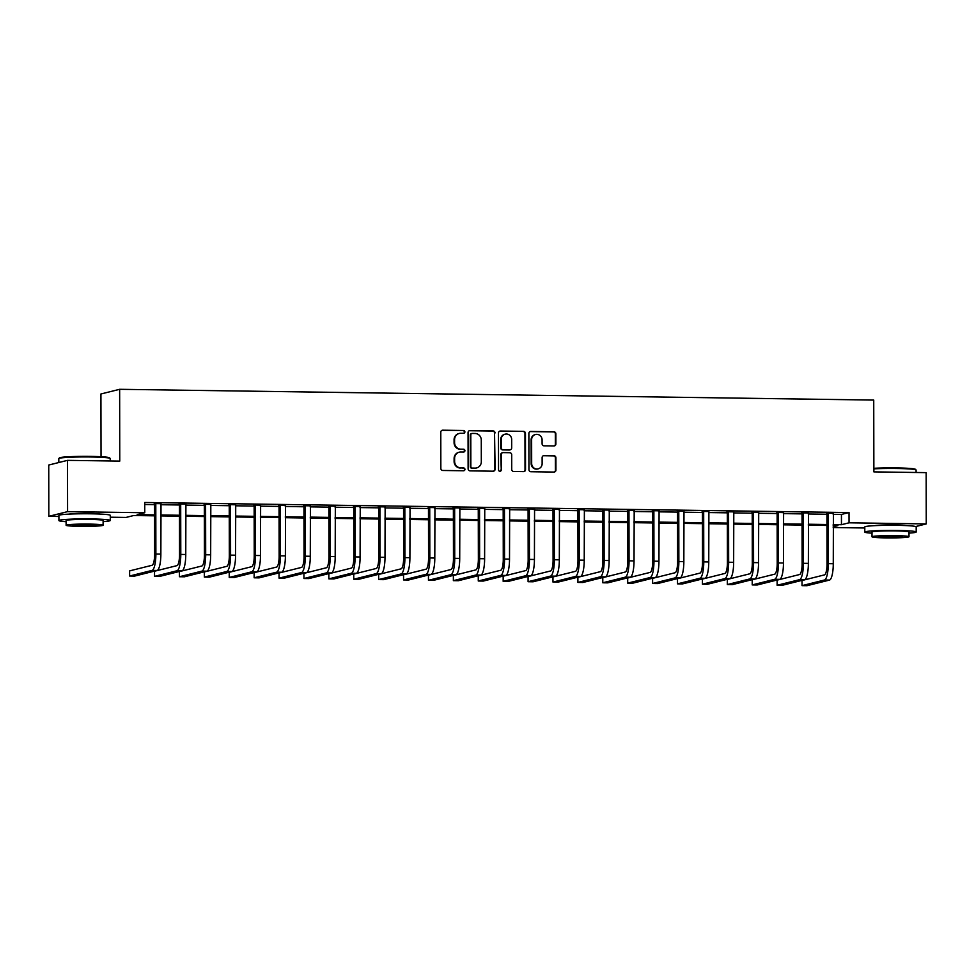 <?xml version="1.0" encoding="UTF-8"?>
<svg xmlns="http://www.w3.org/2000/svg" width="975" height="975" viewBox="0 0 975 975"><rect width="100%" height="100%" fill="white"/><g stroke="black" fill="none" stroke-linecap="round" stroke-linejoin="round"><path stroke-width="1.46" d="M464.88 431.925A1.414 1.365 76 0 0 463.515 430.487L442.735 430.194A2.023 1.95 76 0 0 440.785 432.181L440.846 468.427A2.023 1.95 76 0 0 442.796 470.474L463.576 470.767A1.414 1.365 76 0 0 464.941 469.377A1.414 1.365 76 0 0 463.576 467.951L460.883 467.915A6.459 6.24 76 0 1 454.618 461.37L454.606 458.36A6.459 6.24 76 0 1 460.858 451.998L463.552 452.034A1.414 1.365 76 0 0 464.917 450.645A1.414 1.365 76 0 0 463.539 449.219L460.858 449.183A6.459 6.24 76 0 1 454.582 442.65L454.582 439.628A6.459 6.24 76 0 1 460.822 433.278L463.515 433.314A1.414 1.365 76 0 0 464.88 431.925M463.6 433.314A1.414 1.365 76 0 0 463.003 430.621L442.223 430.328A2.023 1.95 76 0 0 441.992 430.328M463.661 470.767A1.414 1.365 76 0 0 463.064 468.073L460.883 467.915M463.625 452.034A1.414 1.365 76 0 0 463.04 449.341L460.858 449.183M875.038 525.635A16.039 1.012 -0.1 0 1 894.441 524.891A16.039 1.012 -0.1 0 1 905.946 525.586M69.14 514.117A16.039 1.012 -0.1 0 1 88.542 513.374A16.039 1.012 -0.1 0 1 100.047 514.069M553.934 445.977A2.023 1.95 76 0 0 555.884 443.991L555.872 433.826A2.023 1.95 76 0 0 553.91 431.779L530.827 431.45A2.023 1.95 76 0 0 528.877 433.436L528.938 469.682A2.023 1.95 76 0 0 530.9 471.729L553.983 472.058A2.023 1.95 76 0 0 555.933 470.072L555.908 457.787A2.023 1.95 76 0 0 553.946 455.752L544.074 455.605A2.023 1.95 76 0 0 542.124 457.592L542.137 463.686A5.399 5.216 76 0 1 538.212 468.841A5.399 5.216 76 0 1 531.668 463.539L531.631 439.676A5.399 5.216 76 0 1 535.543 434.509A5.399 5.216 76 0 1 542.088 439.822L542.1 443.796A2.023 1.95 76 0 0 544.05 445.843L553.934 445.977M58.902 516.47L48.835 516.323L48.75 465.038L67.47 460.358L119.767 461.102L119.645 389.305L873.734 400.079L873.868 471.876L926.165 472.631L926.25 523.916L915.708 526.549M67.47 460.358L67.567 511.643L144.763 512.74L137.17 514.642L154.55 514.898M833.186 514.337L841.437 514.447L849.03 512.558L144.751 502.491L144.763 512.74M849.03 512.558L849.042 522.807L926.25 523.916M495.044 432.961A2.023 1.95 76 0 0 493.082 430.913L470.011 430.584A2.023 1.95 76 0 0 468.061 432.571L468.122 468.817A2.023 1.95 76 0 0 470.084 470.864L493.155 471.193A2.023 1.95 76 0 0 495.105 469.207L494.544 433.083A2.023 1.95 76 0 0 492.582 431.048L469.511 430.718A2.023 1.95 76 0 0 469.28 430.718M500.419 431.023L523.502 431.352A2.023 1.95 76 0 1 525.452 433.388L525.525 469.633A2.023 1.95 76 0 1 523.563 471.62L513.691 471.486A2.023 1.95 76 0 1 511.729 469.438L511.704 454.74A2.023 1.95 76 0 0 509.742 452.705L503.197 452.607A2.023 1.95 76 0 0 501.247 454.594L501.272 469.901A1.414 1.365 76 0 1 500.248 471.242A1.414 1.365 76 0 1 498.53 469.852L498.469 433.01A2.023 1.95 76 0 1 500.419 431.023L523.502 431.352M144.751 504.502L154.525 504.636M160.777 504.721L179.437 504.989M185.677 505.087L204.336 505.342M210.588 505.44L229.235 505.708M235.487 505.793L254.146 506.062M260.386 506.147L279.045 506.415M285.297 506.5L303.956 506.768M310.196 506.866L328.855 507.122M335.107 507.219L353.754 507.487M360.007 507.573L378.666 507.841M384.906 507.926L403.565 508.194M409.817 508.28L428.476 508.548M434.716 508.645L453.375 508.901M459.627 508.999L478.274 509.267M484.526 509.352L503.185 509.62M509.425 509.706L528.084 509.974M534.337 510.059L552.996 510.327M559.236 510.425L577.895 510.681M584.147 510.778L602.794 511.046M609.046 511.132L627.705 511.4M633.945 511.485L652.604 511.753M658.856 511.838L677.515 512.107M683.755 512.204L702.414 512.46M708.667 512.558L727.313 512.826M733.566 512.911L752.225 513.179M758.465 513.264L777.124 513.533M783.376 513.618L802.035 513.886M808.275 513.983L826.934 514.239M160.875 503.685L154.294 503.6M185.786 504.051L179.193 503.953M210.685 504.404L204.092 504.307M235.584 504.758L229.003 504.66M260.496 505.111L253.902 505.013M285.395 505.464L278.813 505.379M310.306 505.83L303.712 505.732M335.205 506.183L328.612 506.086M360.104 506.537L353.523 506.439M385.015 506.89L378.422 506.793M409.914 507.244L403.333 507.158M434.826 507.609L428.232 507.512M459.725 507.963L453.131 507.865M484.624 508.316L478.043 508.219M509.535 508.67L502.942 508.572M534.434 509.023L527.853 508.938M559.345 509.389L552.752 509.291M584.244 509.742L577.651 509.645M609.143 510.096L602.562 509.998M634.055 510.449L627.461 510.352M658.954 510.803L652.372 510.717M683.865 511.168L677.272 511.071M708.764 511.522L702.171 511.424M733.663 511.875L727.082 511.778M758.574 512.228L751.981 512.131M783.473 512.582L776.892 512.497M808.385 512.947L801.791 512.85M833.284 513.301L826.69 513.203M119.645 389.305L100.925 393.985L101.034 456.727M48.835 516.323L67.567 511.643M864.801 527.987L833.198 527.536M154.55 515.824L133.636 515.531L126.043 517.433L110.297 517.201M833.198 526.78L837.915 525.598L833.198 525.525M826.958 525.44L808.299 525.172M802.047 525.086L783.388 524.818M777.148 524.721L758.489 524.465M752.237 524.367L733.59 524.099M727.338 524.014L708.679 523.746M702.439 523.66L683.78 523.392M677.527 523.307L658.868 523.039M652.628 522.941L633.969 522.685M627.717 522.588L609.07 522.32M602.818 522.234L584.159 521.966M577.919 521.881L559.26 521.613M553.008 521.528L534.349 521.259M528.109 521.162L509.45 520.906M503.197 520.808L484.551 520.54M478.298 520.455L459.639 520.187M453.399 520.102L434.74 519.833M428.488 519.748L409.829 519.48M403.589 519.383L384.93 519.127M378.678 519.029L360.031 518.761M353.779 518.676L335.12 518.408M328.88 518.322L310.221 518.054M303.968 517.969L285.309 517.701M279.069 517.603L260.41 517.347M254.158 517.25L235.511 516.982M229.259 516.896L210.6 516.628M204.36 516.543L185.701 516.275M179.449 516.189L160.79 515.921M833.198 524.587L841.462 524.708L849.042 522.807M160.79 514.983L179.449 515.251M185.701 515.336L204.348 515.604M210.6 515.69L229.259 515.958M235.499 516.055L254.158 516.311M260.41 516.409L279.069 516.677M285.309 516.762L303.968 517.03M310.221 517.116L328.867 517.384M335.12 517.469L353.779 517.737M360.019 517.835L378.678 518.091M384.93 518.188L403.589 518.456M409.829 518.542L428.488 518.81M434.74 518.895L453.387 519.163M459.639 519.248L478.298 519.517M484.538 519.614L503.197 519.87M509.45 519.967L528.109 520.236M534.349 520.321L553.008 520.589M559.26 520.674L577.907 520.942M584.159 521.028L602.818 521.296M609.058 521.393L627.717 521.649M633.969 521.747L652.628 522.015M658.868 522.1L677.527 522.368M683.78 522.454L702.427 522.722M708.679 522.807L727.338 523.075M733.578 523.173L752.237 523.429M758.489 523.526L777.148 523.794M783.388 523.88L802.047 524.148M808.299 524.233L826.946 524.501M841.437 514.447L841.462 524.708M459.274 433.448L458.762 433.582A6.459 6.24 76 0 0 454.07 439.749L454.582 439.628M460.346 449.304A6.459 6.24 76 0 1 454.082 442.772L454.07 439.749M459.298 452.181L458.798 452.303A6.459 6.24 76 0 0 454.106 458.482L454.606 458.36M460.383 468.037A6.459 6.24 76 0 1 454.106 461.504L454.106 458.482M493.387 471.181A2.023 1.95 76 0 0 494.605 469.328L494.544 433.083M472.168 433.436A1.414 1.365 76 0 0 470.803 434.826L470.852 466.647A1.414 1.365 76 0 0 472.229 468.073L475.069 468.11A6.459 6.24 76 0 0 481.309 461.76L481.272 440.005A6.459 6.24 76 0 0 475.008 433.473L472.168 433.436M471.827 433.473L471.327 433.607A1.414 1.365 76 0 0 470.291 434.947L470.803 434.826M476.617 467.927L476.117 468.061A6.459 6.24 76 0 1 474.557 468.244L471.717 468.195A1.414 1.365 76 0 1 470.352 466.769L470.291 434.947M523.794 471.607A2.023 1.95 76 0 0 525.013 469.767L524.952 433.522A2.023 1.95 76 0 0 522.99 431.474M502.71 452.656L502.21 452.79A2.023 1.95 76 0 0 500.736 454.716L501.272 469.901M499.98 471.278A1.414 1.365 76 0 0 500.76 470.023M511.68 439.493A5.399 5.216 76 0 0 505.135 434.18A5.399 5.216 76 0 0 501.223 439.335L501.235 447.744A2.023 1.95 76 0 0 503.197 449.792L509.742 449.877A2.023 1.95 76 0 0 511.692 447.891L511.68 439.493M505.135 434.18L504.636 434.302A5.399 5.216 76 0 0 500.711 439.469L501.223 439.335M510.23 449.828L509.718 449.95A2.023 1.95 76 0 1 509.242 450.011L502.686 449.914A2.023 1.95 76 0 1 500.723 447.866L500.711 439.469M535.543 434.509L535.043 434.643A5.399 5.216 76 0 0 531.119 439.798L531.631 439.676M538.212 468.841L537.7 468.975A5.399 5.216 76 0 1 531.168 463.661L531.119 439.798M554.202 472.046A2.023 1.95 76 0 0 555.421 470.194L555.397 457.921A2.023 1.95 76 0 0 553.447 455.873L543.562 455.727A2.023 1.95 76 0 0 543.343 455.739M554.166 445.965A2.023 1.95 76 0 0 555.372 444.125L555.36 433.948A2.023 1.95 76 0 0 553.398 431.913L530.327 431.584A2.023 1.95 76 0 0 530.095 431.596M155.549 503.283L154.525 504.197L154.611 554.373A10.274 2.523 90.8 0 1 152.1 565.268L129.614 570.887L129.614 576.018L152.112 570.387A15.417 3.79 -89.2 0 0 155.878 554.056L155.793 503.88M129.614 576.018L134.599 576.091L157.097 570.46A15.417 3.79 -89.2 0 0 160.863 554.129L161.009 503.356M154.525 504.197L154.16 503.258M180.46 503.636L179.437 504.562L179.522 554.726A10.274 2.523 90.8 0 1 177.011 565.622L154.513 571.24L154.525 576.371L177.011 570.753A15.417 3.79 -89.2 0 0 180.789 554.409L180.692 504.246M154.525 576.371L159.498 576.444L181.996 570.814A15.417 3.79 -89.2 0 0 185.762 554.482L185.908 503.709M179.437 504.562L179.059 503.612M205.359 503.99L205.603 504.599L204.336 504.916L204.421 555.08A10.274 2.523 90.8 0 1 201.91 565.975L179.412 571.606L179.424 576.737L201.923 571.106A15.417 3.79 -89.2 0 0 205.688 554.763L205.603 504.599M179.424 576.737L184.409 576.798L206.895 571.179A15.417 3.79 -89.2 0 0 210.673 554.836L210.819 504.063M204.336 504.916L203.97 503.965M230.271 504.343L229.235 505.269L229.332 555.445A10.274 2.523 90.8 0 1 226.809 566.329L204.323 571.959L204.336 577.09L226.822 571.46A15.417 3.79 -89.2 0 0 230.587 555.128L230.502 504.952M204.336 577.09L209.308 577.163L231.806 571.533A15.417 3.79 -89.2 0 0 235.572 555.189L235.718 504.428M229.235 505.269L228.869 504.331M255.17 504.697L255.413 505.306L254.146 505.623L254.231 555.799A10.274 2.523 90.8 0 1 251.721 566.682L229.223 572.313L229.235 577.444L251.733 571.813A15.417 3.79 -89.2 0 0 255.499 555.482L255.413 505.306M229.235 577.444L234.219 577.517L256.705 571.886A15.417 3.79 -89.2 0 0 260.471 555.555L260.63 504.782M254.146 505.623L253.768 504.684M58.853 458.506L59.475 457.884A25.082 1.584 -0.1 0 1 90.675 456.398A25.082 1.584 -0.1 0 1 109.529 457.799L110.151 458.408A25.691 1.621 179.9 0 0 90.821 456.982A25.691 1.621 179.9 0 0 58.853 458.506A25.691 1.621 179.9 0 0 58.805 458.603L58.817 462.528M103.106 521.613A25.691 1.621 179.9 0 0 110.309 520.467A25.691 1.621 179.9 0 0 90.931 518.932A25.691 1.621 179.9 0 0 58.914 520.565A25.691 1.621 179.9 0 0 66.117 521.674M110.309 520.467L110.297 515.348A25.691 1.621 179.9 0 0 90.931 513.801A25.691 1.621 179.9 0 0 58.902 515.434L58.914 520.565M66.117 525.269L66.105 520.553A18.501 1.17 -0.1 0 1 89.164 519.383A18.501 1.17 -0.1 0 1 103.106 520.479L103.118 525.208A18.501 1.17 179.9 0 0 89.176 524.099A18.501 1.17 179.9 0 0 66.117 525.269A18.501 1.17 179.9 0 0 80.06 526.378A18.501 1.17 179.9 0 0 103.118 525.208M81.681 525.964A11.919 0.756 179.9 0 0 96.537 525.208A11.919 0.756 179.9 0 0 87.555 524.501A11.919 0.756 179.9 0 0 72.698 525.257A11.919 0.756 179.9 0 0 81.681 525.964M110.199 460.968L110.199 458.518A25.691 1.621 179.9 0 0 110.151 458.408M873.856 468.305A25.082 1.584 -0.1 0 1 896.561 467.915A25.082 1.584 -0.1 0 1 915.415 469.316L916.037 469.926A25.691 1.621 179.9 0 0 896.72 468.5A25.691 1.621 179.9 0 0 873.856 468.865M909.005 533.13A25.691 1.621 179.9 0 0 916.195 531.984A25.691 1.621 179.9 0 0 896.829 530.449A25.691 1.621 179.9 0 0 864.801 532.082A25.691 1.621 179.9 0 0 872.003 533.191M916.195 531.984L916.183 526.853A25.691 1.621 179.9 0 0 896.817 525.318A25.691 1.621 179.9 0 0 864.801 526.951L864.801 532.082M872.003 536.786L872.003 532.07A18.501 1.17 -0.1 0 1 895.05 530.888A18.501 1.17 -0.1 0 1 909.005 531.997L909.005 536.713A18.501 1.17 179.9 0 0 895.062 535.616A18.501 1.17 179.9 0 0 872.003 536.786A18.501 1.17 179.9 0 0 885.958 537.895A18.501 1.17 179.9 0 0 909.005 536.713M887.579 537.481A11.919 0.756 179.9 0 0 902.436 536.725A11.919 0.756 179.9 0 0 893.441 536.018A11.919 0.756 179.9 0 0 878.585 536.774A11.919 0.756 179.9 0 0 887.579 537.481M916.098 472.485L916.086 470.035A25.691 1.621 179.9 0 0 916.037 469.926M280.069 505.062L279.045 505.976L279.13 556.152A10.274 2.523 90.8 0 1 276.62 567.048L254.134 572.666L254.134 577.797L276.632 572.167A15.417 3.79 -89.2 0 0 280.398 555.835L280.312 505.659M254.134 577.797L259.118 577.87L281.617 572.24A15.417 3.79 -89.2 0 0 285.382 555.908L285.529 505.135M279.045 505.976L278.679 505.038M304.98 505.416L303.956 506.342L304.042 556.506A10.274 2.523 90.8 0 1 301.531 567.401L279.033 573.02L279.045 578.151L301.531 572.532A15.417 3.79 -89.2 0 0 305.309 556.189L305.212 506.025M279.045 578.151L284.017 578.224L306.516 572.593A15.417 3.79 -89.2 0 0 310.282 556.262L310.428 505.489M303.956 506.342L303.578 505.391M329.879 505.769L330.123 506.378L328.855 506.695L328.941 556.859A10.274 2.523 90.8 0 1 326.43 567.755L303.932 573.385L303.944 578.516L326.442 572.886A15.417 3.79 -89.2 0 0 330.208 556.542L330.123 506.378M303.944 578.516L308.929 578.577L331.415 572.959A15.417 3.79 -89.2 0 0 335.193 556.615L335.339 505.842M328.855 506.695L328.49 505.745M354.79 506.122L353.754 507.049L353.852 557.225A10.274 2.523 90.8 0 1 351.329 568.108L328.843 573.739L328.855 578.87L351.341 573.239A15.417 3.79 -89.2 0 0 355.107 556.908L355.022 506.732M328.855 578.87L333.828 578.943L356.326 573.312A15.417 3.79 -89.2 0 0 360.092 556.969L360.238 506.208M353.754 507.049L353.389 506.11M379.689 506.476L379.933 507.085L378.666 507.402L378.751 557.578A10.274 2.523 90.8 0 1 376.24 568.462L353.742 574.092L353.754 579.223L376.253 573.592A15.417 3.79 -89.2 0 0 380.018 557.261L379.933 507.085M353.754 579.223L358.739 579.296L381.225 573.666A15.417 3.79 -89.2 0 0 384.991 557.334L385.149 506.561M378.666 507.402L378.288 506.464M404.588 506.842L403.565 507.756L403.65 557.932A10.274 2.523 90.8 0 1 401.139 568.827L378.653 574.446L378.653 579.577L401.152 573.946A15.417 3.79 -89.2 0 0 404.918 557.615L404.832 507.439M378.653 579.577L383.638 579.65L406.136 574.019A15.417 3.79 -89.2 0 0 409.902 557.688L410.048 506.915M403.565 507.756L403.199 506.817M429.5 507.195L428.476 508.121L428.561 558.285A10.274 2.523 90.8 0 1 426.051 569.181L403.553 574.799L403.565 579.93L426.051 574.312A15.417 3.79 -89.2 0 0 429.829 557.968L429.731 507.804M403.565 579.93L408.537 580.003L431.035 574.372A15.417 3.79 -89.2 0 0 434.801 558.041L434.947 507.268M428.476 508.121L428.098 507.171M454.399 507.548L454.643 508.158L453.375 508.475L453.46 558.638A10.274 2.523 90.8 0 1 450.95 569.534L428.452 575.165L428.464 580.296L450.962 574.665A15.417 3.79 -89.2 0 0 454.728 558.322L454.643 508.158M428.464 580.296L433.448 580.357L455.934 574.738A15.417 3.79 -89.2 0 0 459.712 558.395L459.859 507.622M453.375 508.475L453.009 507.524M479.31 507.902L478.274 508.828L478.372 559.004A10.274 2.523 90.8 0 1 475.849 569.888L453.363 575.518L453.375 580.649L475.861 575.018A15.417 3.79 -89.2 0 0 479.627 558.687L479.542 508.511M453.375 580.649L458.347 580.722L480.846 575.092A15.417 3.79 -89.2 0 0 484.612 558.748L484.758 507.987M478.274 508.828L477.908 507.89M504.209 508.255L504.453 508.865L503.185 509.182L503.271 559.357A10.274 2.523 90.8 0 1 500.76 570.241L478.262 575.872L478.274 581.003L500.772 575.372A15.417 3.79 -89.2 0 0 504.538 559.041L504.453 508.865M478.274 581.003L483.259 581.076L505.745 575.445A15.417 3.79 -89.2 0 0 509.511 559.114L509.669 508.341M503.185 509.182L502.808 508.243M529.108 508.621L528.084 509.535L528.17 559.711A10.274 2.523 90.8 0 1 525.659 570.607L503.173 576.225L503.173 581.356L525.671 575.725A15.417 3.79 -89.2 0 0 529.437 559.394L529.352 509.218M503.173 581.356L508.158 581.429L530.656 575.798A15.417 3.79 -89.2 0 0 534.422 559.467L534.568 508.694M528.084 509.535L527.719 508.597M554.019 508.974L552.996 509.901L553.081 560.064A10.274 2.523 90.8 0 1 550.57 570.96L528.072 576.578L528.084 581.709L550.57 576.091A15.417 3.79 -89.2 0 0 554.348 559.747L554.251 509.584M528.084 581.709L533.057 581.783L555.555 576.152A15.417 3.79 -89.2 0 0 559.321 559.821L559.467 509.048M552.996 509.901L552.618 508.95M578.918 509.328L579.162 509.937L577.895 510.254L577.98 560.418A10.274 2.523 90.8 0 1 575.469 571.313L552.971 576.944L552.983 582.075L575.482 576.444A15.417 3.79 -89.2 0 0 579.247 560.101L579.162 509.937M552.983 582.075L557.968 582.136L580.454 576.518A15.417 3.79 -89.2 0 0 584.232 560.174L584.378 509.401M577.895 510.254L577.529 509.303M603.83 509.681L602.794 510.607L602.891 560.783A10.274 2.523 90.8 0 1 600.368 571.667L577.883 577.298L577.895 582.428L600.381 576.798A15.417 3.79 -89.2 0 0 604.147 560.467L604.061 510.291M577.895 582.428L582.867 582.502L605.365 576.871A15.417 3.79 -89.2 0 0 609.131 560.528L609.278 509.767M602.794 510.607L602.428 509.669M628.729 510.035L628.973 510.644L627.705 510.961L627.79 561.137A10.274 2.523 90.8 0 1 625.28 572.02L602.782 577.651L602.794 582.782L625.292 577.151A15.417 3.79 -89.2 0 0 629.058 560.82L628.973 510.644M602.794 582.782L607.778 582.855L630.264 577.224A15.417 3.79 -89.2 0 0 634.03 560.893L634.189 510.12M627.705 510.961L627.327 510.023M653.628 510.4L652.604 511.314L652.689 561.49A10.274 2.523 90.8 0 1 650.179 572.386L627.693 578.004L627.693 583.135L650.191 577.505A15.417 3.79 -89.2 0 0 653.957 561.173L653.872 510.997M627.693 583.135L632.678 583.208L655.176 577.578A15.417 3.79 -89.2 0 0 658.942 561.247L659.088 510.473M652.604 511.314L652.238 510.376M678.539 510.754L677.515 511.68L677.601 561.844A10.274 2.523 90.8 0 1 675.09 572.739L652.592 578.358L652.604 583.489L675.09 577.87A15.417 3.79 -89.2 0 0 678.868 561.527L678.771 511.363M652.604 583.489L657.577 583.562L680.075 577.931A15.417 3.79 -89.2 0 0 683.841 561.6L683.987 510.827M677.515 511.68L677.138 510.729M703.438 511.107L703.682 511.717L702.414 512.033L702.5 562.197A10.274 2.523 90.8 0 1 699.989 573.093L677.491 578.723L677.503 583.854L700.001 578.224A15.417 3.79 -89.2 0 0 703.767 561.88L703.682 511.717M677.503 583.854L682.488 583.915L704.974 578.297A15.417 3.79 -89.2 0 0 708.752 561.953L708.898 511.18M702.414 512.033L702.049 511.083M728.349 511.461L727.313 512.387L727.411 562.563A10.274 2.523 90.8 0 1 724.888 573.446L702.402 579.077L702.414 584.208L724.9 578.577A15.417 3.79 -89.2 0 0 728.666 562.246L728.581 512.07M702.414 584.208L707.387 584.281L729.885 578.65A15.417 3.79 -89.2 0 0 733.651 562.307L733.797 511.546M727.313 512.387L726.948 511.448M753.248 511.814L753.492 512.423L752.225 512.74L752.31 562.916A10.274 2.523 90.8 0 1 749.799 573.8L727.301 579.43L727.313 584.561L749.812 578.931A15.417 3.79 -89.2 0 0 753.578 562.599L753.492 512.423M727.313 584.561L732.298 584.634L754.784 579.004A15.417 3.79 -89.2 0 0 758.55 562.673L758.708 511.899M752.225 512.74L751.847 511.802M778.148 512.18L777.124 513.094L777.209 563.27A10.274 2.523 90.8 0 1 774.698 574.165L752.213 579.784L752.213 584.915L774.711 579.284A15.417 3.79 -89.2 0 0 778.477 562.953L778.391 512.777M752.213 584.915L757.197 584.988L779.695 579.357A15.417 3.79 -89.2 0 0 783.461 563.026L783.608 512.253M777.124 513.094L776.758 512.155M803.059 512.533L802.035 513.459L802.12 563.623A10.274 2.523 90.8 0 1 799.61 574.519L777.112 580.137L777.124 585.268L799.61 579.65A15.417 3.79 -89.2 0 0 803.388 563.306L803.29 513.143M777.124 585.268L782.096 585.341L804.594 579.711A15.417 3.79 -89.2 0 0 808.36 563.379L808.507 512.606M802.035 513.459L801.657 512.509M827.958 512.887L828.202 513.496L826.934 513.813L827.019 563.977A10.274 2.523 90.8 0 1 824.509 574.872L802.011 580.503L802.023 585.634L824.521 580.003A15.417 3.79 -89.2 0 0 828.287 563.66L828.202 513.496M802.023 585.634L807.007 585.695L829.493 580.076A15.417 3.79 -89.2 0 0 833.272 563.733L833.418 512.96M826.934 513.813L826.568 512.862M155.878 554.056L160.863 554.129M152.112 570.387L157.097 570.46M180.789 554.409L185.762 554.482M177.011 570.753L181.996 570.814M205.688 554.763L210.673 554.836M201.923 571.106L206.895 571.179M230.587 555.128L235.572 555.189M226.822 571.46L231.806 571.533M255.499 555.482L260.471 555.555M251.733 571.813L256.705 571.886M280.398 555.835L285.382 555.908M276.632 572.167L281.617 572.24M305.309 556.189L310.282 556.262M301.531 572.532L306.516 572.593M330.208 556.542L335.193 556.615M326.442 572.886L331.415 572.959M355.107 556.908L360.092 556.969M351.341 573.239L356.326 573.312M380.018 557.261L384.991 557.334M376.253 573.592L381.225 573.666M404.918 557.615L409.902 557.688M401.152 573.946L406.136 574.019M429.829 557.968L434.801 558.041M426.051 574.312L431.035 574.372M454.728 558.322L459.712 558.395M450.962 574.665L455.934 574.738M479.627 558.687L484.612 558.748M475.861 575.018L480.846 575.092M504.538 559.041L509.511 559.114M500.772 575.372L505.745 575.445M529.437 559.394L534.422 559.467M525.671 575.725L530.656 575.798M554.348 559.747L559.321 559.821M550.57 576.091L555.555 576.152M579.247 560.101L584.232 560.174M575.482 576.444L580.454 576.518M604.147 560.467L609.131 560.528M600.381 576.798L605.365 576.871M629.058 560.82L634.03 560.893M625.292 577.151L630.264 577.224M653.957 561.173L658.942 561.247M650.191 577.505L655.176 577.578M678.868 561.527L683.841 561.6M675.09 577.87L680.075 577.931M703.767 561.88L708.752 561.953M700.001 578.224L704.974 578.297M728.666 562.246L733.651 562.307M724.9 578.577L729.885 578.65M753.578 562.599L758.55 562.673M749.812 578.931L754.784 579.004M778.477 562.953L783.461 563.026M774.711 579.284L779.695 579.357M803.388 563.306L808.36 563.379M799.61 579.65L804.594 579.711M828.287 563.66L833.272 563.733M824.521 580.003L829.493 580.076"/></g></svg>
